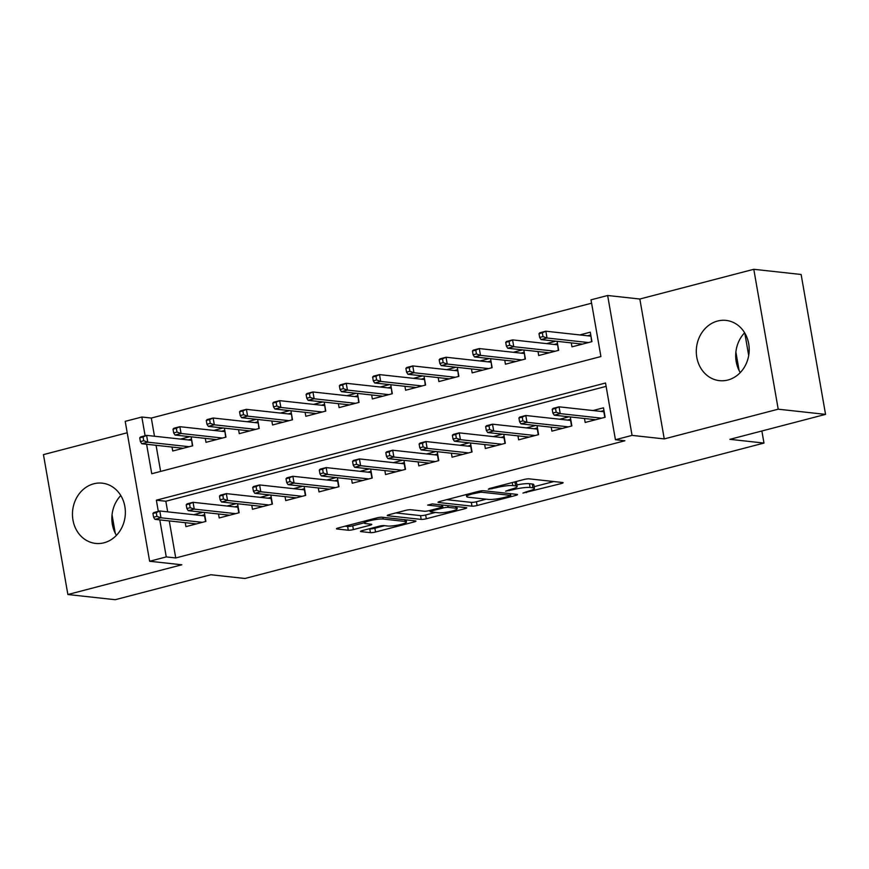<?xml version="1.0" encoding="UTF-8"?>
<svg xmlns="http://www.w3.org/2000/svg" width="869" height="869" viewBox="0 0 869 869"><rect width="100%" height="100%" fill="white"/><g stroke="black" fill="none" stroke-linecap="round" stroke-linejoin="round"><path stroke-width="1.3" d="M522.91 493.071L561.189 483.566A3.813 0.587 170.1 0 0 563.09 482.708A3.813 0.587 170.1 0 0 562.601 482.512L529.145 478.841A3.813 0.587 170.1 0 0 524.018 479.492L489.323 488.541L488.335 489.28L496.416 487.661A12.199 1.89 170.1 0 1 512.808 485.586L515.599 485.89A12.199 1.89 170.1 0 1 517.164 486.521A12.199 1.89 170.1 0 1 511.091 489.269L505.617 491.181L513.698 489.551A12.199 1.89 170.1 0 1 530.101 487.476L532.882 487.791A12.199 1.89 170.1 0 1 534.457 488.411A12.199 1.89 170.1 0 1 528.385 491.17L522.91 493.071M104.052 542.777A30.306 26.407 -83.7 0 0 125.353 511.309A30.306 26.407 -83.7 0 0 102.216 483.164A30.306 26.407 -83.7 0 0 93.765 483.794A30.306 26.407 -83.7 0 0 72.475 515.252A30.306 26.407 -83.7 0 0 95.612 543.407A30.306 26.407 -83.7 0 0 104.052 542.777M727.896 380.014A30.306 26.407 -83.7 0 0 749.187 348.556A30.306 26.407 -83.7 0 0 726.049 320.4A30.306 26.407 -83.7 0 0 717.598 321.03A30.306 26.407 -83.7 0 0 696.308 352.499A30.306 26.407 -83.7 0 0 719.445 380.644A30.306 26.407 -83.7 0 0 727.896 380.014M362.427 530.568A3.813 0.587 170.1 0 0 360.526 531.426A3.813 0.587 170.1 0 0 361.026 531.622L370.411 532.654A3.813 0.587 170.1 0 0 375.527 532.013L414.068 521.954A3.813 0.587 170.1 0 0 415.969 521.096A3.813 0.587 170.1 0 0 415.48 520.9L382.023 517.229A3.813 0.587 170.1 0 0 376.896 517.881L338.356 527.928A3.813 0.587 170.1 0 0 336.455 528.786A3.813 0.587 170.1 0 0 336.955 528.982L348.284 530.231A3.813 0.587 170.1 0 0 353.411 529.579L369.901 525.278A3.813 0.587 170.1 0 0 371.802 524.42A3.813 0.587 170.1 0 0 371.313 524.224L365.686 523.605A10.2 1.575 170.1 0 1 364.383 523.084A10.2 1.575 170.1 0 1 371.726 520.249A10.2 1.575 170.1 0 1 383.164 519.043L405.193 521.465A10.2 1.575 170.1 0 1 406.496 521.987A10.2 1.575 170.1 0 1 399.153 524.822A10.2 1.575 170.1 0 1 387.715 526.027L384.044 525.615A3.813 0.587 170.1 0 0 378.917 526.266L362.427 530.568M169.27 520.922L175.734 557.952L166.261 556.91L149.631 561.255L125.212 421.356L141.843 417.022L145.112 435.76M825.55 414.383L778.211 409.19L753.792 269.292L801.131 274.485L825.55 414.383L729.895 439.334L763.981 443.071L244.949 578.482L210.863 574.746L115.208 599.708L67.869 594.515L181.817 564.785L149.631 561.255M753.792 269.292L639.834 299.023L664.253 438.921L778.211 409.19M664.253 438.921L632.056 435.391L615.426 439.725L605.53 383.012L156.366 500.196L158.31 511.374M175.734 557.952L624.898 440.768L615.426 439.725M471.976 506.16A3.813 0.587 170.1 0 0 477.103 505.508L515.632 495.46A3.813 0.587 170.1 0 0 517.533 494.591A3.813 0.587 170.1 0 0 517.044 494.396L483.588 490.735A3.813 0.587 170.1 0 0 478.461 491.376L439.92 501.435A3.813 0.587 170.1 0 0 438.03 502.293A3.813 0.587 170.1 0 0 438.519 502.488L471.976 506.16L471.313 502.38A3.813 0.587 170.1 0 0 476.44 501.728L486.195 499.186M464.85 508.702L426.321 518.76A3.813 0.587 170.1 0 1 421.193 519.401L387.737 515.741A3.813 0.587 170.1 0 1 387.248 515.545A3.813 0.587 170.1 0 1 389.138 514.676L405.638 510.375A3.813 0.587 170.1 0 1 410.755 509.734L424.322 511.222A3.813 0.587 170.1 0 0 429.449 510.57L440.387 507.713A3.813 0.587 170.1 0 0 442.288 506.855A3.813 0.587 170.1 0 0 441.8 506.66L427.667 505.106L432.241 503.922L466.262 507.648A3.813 0.587 170.1 0 1 466.751 507.844A3.813 0.587 170.1 0 1 464.85 508.702L464.633 507.474M744.624 332.773A30.306 26.407 -83.7 0 0 740.258 372.595M127.2 432.773L43.45 454.617L67.869 594.515M189.811 436.672L180.546 439.095M223.083 427.993L213.817 430.416M256.355 419.314L247.089 421.737M289.627 410.635L280.361 413.047M322.899 401.956L313.633 404.367M356.171 393.277L346.905 395.688M389.442 384.587L380.177 387.009M422.714 375.908L413.448 378.33M455.986 367.229L446.72 369.651M489.258 358.549L479.992 360.972M522.53 349.87L513.264 352.293M555.802 341.191L546.536 343.613M584.479 418.5L585.174 422.464L605.139 417.261L603.488 407.811L592.995 410.548M551.218 427.19L551.902 431.143L571.867 425.94L570.303 416.946M517.946 435.869L518.63 439.833L538.595 434.619L537.031 425.625M484.674 444.548L485.358 448.513L505.323 443.299L503.759 434.304M451.402 453.227L452.086 457.192L472.052 451.978L470.487 442.994M418.13 461.906L418.815 465.871L438.78 460.657L437.216 451.674M384.858 470.585L385.543 474.55L405.508 469.347L403.944 460.353M351.587 479.264L352.271 483.229L372.236 478.026L370.672 469.032M318.315 487.943L319.01 491.908L338.964 486.705L337.4 477.711M285.043 496.633L285.738 500.587L305.692 495.384L304.128 486.39M251.771 505.313L252.466 509.267L272.421 504.063L270.856 495.069M218.499 513.992L219.194 517.957L239.149 512.743L237.585 503.748M606.117 386.368L165.838 501.239L167.684 511.852M568.999 416.805L559.723 419.227M535.728 425.484L526.451 427.906M502.456 434.163L493.19 436.586M469.184 442.842L459.918 445.265M435.912 451.532L426.646 453.944M402.64 460.212L393.375 462.623M369.368 468.891L360.103 471.302M336.097 477.57L326.831 479.992M302.825 486.249L293.559 488.671M269.553 494.928L260.287 497.35M236.281 503.607L227.015 506.03M203.009 512.286L193.744 514.709M204.313 512.438L205.877 521.422L185.923 526.636L185.227 522.671M591.593 303.194L151.315 418.054L154.486 436.238M156.072 445.308L160.624 471.411M571.291 342.886L571.976 346.85L591.941 341.647L590.29 332.186L579.797 334.923M557.105 341.332L558.669 350.326L538.704 355.53L538.02 351.565M523.833 350.011L525.397 359.006L505.432 364.209L504.748 360.244M490.561 358.691L492.126 367.685L472.16 372.888L471.476 368.934M457.29 367.37L458.854 376.364L438.888 381.578L438.204 377.613M424.018 376.049L425.582 385.043L405.617 390.257L404.932 386.292M390.746 384.739L392.31 393.722L372.345 398.936L371.66 394.971M357.474 393.418L359.038 402.401L339.084 407.615L338.389 403.651M324.202 402.097L325.766 411.091L305.812 416.294L305.117 412.33M290.93 410.776L292.495 419.77L272.54 424.974L271.845 421.009M257.658 419.455L259.223 428.45L239.268 433.653L238.573 429.688M224.387 428.135L225.951 437.129L205.996 442.332L205.301 438.378M191.115 436.814L192.69 445.808L172.725 451.011L172.029 447.057M763.981 443.071L761.874 430.991M748.698 355.519L744.776 333.012M151.315 418.054L141.843 417.022M146.6 444.265L151.749 473.735L600.913 356.551L591.007 299.838L607.648 295.493L632.056 435.391M639.834 299.023L607.648 295.493M159.798 519.879L166.261 556.91M165.838 501.239L156.366 500.196M739.106 370.509L735.88 352.032M115.262 533.273L112.036 514.796M116.424 535.358A30.306 26.407 96.3 0 1 120.791 495.526M534.457 488.411L533.794 484.63A12.199 1.89 170.1 0 0 532.23 484L532.882 487.791M516.881 484.902A12.199 1.89 170.1 0 1 529.438 483.696L532.23 484M517.164 486.521L516.512 482.74A12.199 1.89 170.1 0 0 514.937 482.11L515.599 485.89M514.263 482.034L514.937 482.11M534.153 486.673L553.792 481.545M446.666 499.675L471.313 502.38M509.44 496.112L510.429 495.363L481.057 492.147L472.736 493.831A12.199 1.89 170.1 0 0 466.664 496.59A12.199 1.89 170.1 0 0 468.228 497.22L488.302 499.414A12.199 1.89 170.1 0 0 504.704 497.34L509.44 496.112M457.452 506.681L456.866 506.833M435.402 512.438L425.658 514.98L426.321 518.76M395.884 512.927L420.531 515.621A3.813 0.587 170.1 0 0 425.658 514.98M438.411 512.764A10.2 1.575 170.1 0 0 449.849 511.569A10.2 1.575 170.1 0 0 457.192 508.734A10.2 1.575 170.1 0 0 455.877 508.202L448.122 507.355A3.813 0.587 170.1 0 0 442.994 508.007L432.056 510.853A3.813 0.587 170.1 0 0 430.155 511.711A3.813 0.587 170.1 0 0 430.644 511.906L438.411 512.764M345.102 526.169L347.633 526.451A3.813 0.587 170.1 0 0 352.749 525.799L364.328 522.78M369.173 528.808L369.749 528.873A3.813 0.587 170.1 0 0 374.876 528.222L384.619 525.68M580.926 344.515L580.829 343.939M587.563 335.782L590.768 334.945M538.997 333.663L539.66 337.444L542.984 336.575L542.321 332.794L538.997 333.663L539.866 332.762L545.851 331.208L547.035 338.008L541.05 339.573L582.469 344.113M542.984 336.575L547.035 338.008L588.454 342.549M591.615 341.723L590.931 335.836M542.321 332.794L545.851 331.208L590.638 336.118M541.05 339.573L539.66 337.444M594.016 419.553L594.124 420.129M603.966 410.559L600.761 411.395M552.195 409.277L552.858 413.057L556.182 412.188L555.519 408.408L552.195 409.277L553.064 408.387L559.049 406.822L560.233 413.622L601.652 418.174M604.813 417.348L603.836 411.732L559.049 406.822L555.519 408.408M556.182 412.188L560.233 413.622L554.248 415.186L595.667 419.727M552.858 413.057L554.248 415.186M547.655 353.194L547.557 352.618M554.292 344.461L557.496 343.624M505.725 342.343L506.388 346.123L509.712 345.254L509.049 341.474L505.725 342.343L506.594 341.452L512.58 339.888L513.764 346.688L507.778 348.252L549.197 352.792M509.712 345.254L513.764 346.688L555.182 351.228M558.343 350.413L557.659 344.515M509.049 341.474L512.58 339.888L557.366 344.797M507.778 348.252L506.388 346.123M514.383 361.873L514.285 361.298M521.02 353.14L524.224 352.303M472.454 351.022L473.116 354.802L476.44 353.933L475.777 350.153L472.454 351.022L473.323 350.131L479.308 348.567L480.492 355.367L474.507 356.931L515.925 361.471M476.44 353.933L480.492 355.367L521.911 359.918M525.072 359.093L524.387 353.194M475.777 350.153L479.308 348.567L524.094 353.477M474.507 356.931L473.116 354.802M481.111 370.563L481.013 369.977M487.748 361.819L490.952 360.983M439.182 359.701L439.844 363.481L443.168 362.612L442.506 358.832L439.182 359.701L440.051 358.81L446.036 357.246L447.22 364.046L441.235 365.61L482.653 370.151M443.168 362.612L447.22 364.046L488.639 368.597M491.8 367.772L491.115 361.873M442.506 358.832L446.036 357.246L490.822 362.156M441.235 365.61L439.844 363.481M447.839 379.242L447.741 378.656M454.476 370.498L457.691 369.662M405.91 368.38L406.573 372.16L409.896 371.291L409.234 367.511L405.91 368.38L406.779 367.489L412.764 365.925L413.959 372.736L407.963 374.289L449.382 378.841M409.896 371.291L413.959 372.736L455.367 377.276M458.528 376.451L457.844 370.552M409.234 367.511L412.764 365.925L457.55 370.835M407.963 374.289L406.573 372.16M560.755 428.232L560.853 428.819M570.694 419.238L567.49 420.075M518.923 417.956L519.586 421.737L522.91 420.868L522.247 417.087L518.923 417.956L519.792 417.066L525.778 415.501L526.962 422.301L568.38 426.853M571.541 426.027L570.564 420.411L525.778 415.501L522.247 417.087M522.91 420.868L526.962 422.301L520.976 423.866L562.395 428.406M519.586 421.737L520.976 423.866M527.483 436.911L527.581 437.498M537.422 427.917L534.218 428.754M485.652 426.636L486.314 430.416L489.638 429.547L488.975 425.767L485.652 426.636L486.521 425.745L492.506 424.181L493.69 430.991L535.108 435.532M538.269 434.706L537.292 429.09L492.506 424.181L488.975 425.767M489.638 429.547L493.69 430.991L487.705 432.545L529.123 437.096M486.314 430.416L487.705 432.545M494.211 445.591L494.309 446.177M504.15 436.596L500.946 437.433M452.38 435.315L453.042 439.106L456.366 438.237L455.704 434.457L452.38 435.315L453.249 434.424L459.234 432.86L460.418 439.671L501.837 444.211M504.998 443.386L504.02 437.77L459.234 432.86L455.704 434.457M456.366 438.237L460.418 439.671L454.433 441.235L495.851 445.775M453.042 439.106L454.433 441.235M460.939 454.27L461.037 454.856M470.879 445.276L467.674 446.112M419.108 444.005L419.77 447.785L423.094 446.916L422.432 443.136L419.108 444.005L419.977 443.103L425.962 441.539L427.146 448.35L468.565 452.89M471.726 452.065L470.748 446.449L425.962 441.539L422.432 443.136M423.094 446.916L427.146 448.35L421.161 449.914L462.58 454.454M419.77 447.785L421.161 449.914M414.567 387.922L414.47 387.335M421.204 379.177L424.42 378.341M372.638 377.059L373.301 380.85L376.625 379.981L375.962 376.201L372.638 377.059L373.507 376.168L379.492 374.604L380.687 381.415L374.691 382.979L416.11 387.52M376.625 379.981L380.687 381.415L422.095 385.955M425.256 385.13L424.572 379.232M375.962 376.201L379.492 374.604L424.278 379.514M374.691 382.979L373.301 380.85M427.667 462.949L427.765 463.535M437.607 453.966L434.402 454.802M385.836 452.684L386.499 456.464L389.823 455.595L389.16 451.815L385.836 452.684L386.705 451.782L392.69 450.218L393.874 457.029L435.293 461.569M438.454 460.744L437.476 455.139L392.69 450.218L389.16 451.815M389.823 455.595L393.874 457.029L387.889 458.593L429.308 463.134M386.499 456.464L387.889 458.593M381.295 396.601L381.198 396.014M387.932 387.856L391.148 387.02M339.366 385.749L340.029 389.529L343.353 388.66L342.69 384.88L339.366 385.749L340.235 384.848L346.22 383.283L347.415 390.094L341.419 391.658L382.838 396.199M343.353 388.66L347.415 390.094L388.823 394.635M391.984 393.809L391.3 387.911M342.69 384.88L346.22 383.283L391.007 388.193M341.419 391.658L340.029 389.529M394.396 471.628L394.493 472.215M404.346 462.645L401.13 463.481M352.564 461.363L353.227 465.143L356.551 464.274L355.888 460.494L352.564 461.363L353.433 460.461L359.418 458.908L360.613 465.708L402.021 470.248M405.182 469.423L404.204 463.818L359.418 458.908L355.888 460.494M356.551 464.274L360.613 465.708L354.617 467.272L396.036 471.813M353.227 465.143L354.617 467.272M348.024 405.28L347.926 404.693M354.671 396.546L357.876 395.71M306.094 394.428L306.757 398.208L310.081 397.339L309.418 393.559L306.094 394.428L306.963 393.527L312.949 391.962L314.143 398.773L308.147 400.337L349.566 404.878M310.081 397.339L314.143 398.773L355.562 403.314M358.712 402.488L358.028 396.601M309.418 393.559L312.949 391.962L357.735 396.883M308.147 400.337L306.757 398.208M361.124 480.318L361.222 480.894M371.074 471.324L367.859 472.16M319.292 470.042L319.955 473.822L323.279 472.953L322.616 469.173L319.292 470.042L320.161 469.141L326.147 467.587L327.341 474.387L368.749 478.928M371.91 478.102L370.933 472.497L326.147 467.587L322.616 469.173M323.279 472.953L327.341 474.387L321.345 475.951L362.764 480.492M319.955 473.822L321.345 475.951M314.752 413.959L314.654 413.372M321.4 405.226L324.604 404.389M272.823 403.107L273.485 406.888L276.809 406.019L276.146 402.238L272.823 403.107L273.692 402.206L279.677 400.652L280.872 407.452L274.876 409.017L316.294 413.557M276.809 406.019L280.872 407.452L322.29 411.993M325.44 411.167L324.756 405.28M276.146 402.238L279.677 400.652L324.463 405.562M274.876 409.017L273.485 406.888M327.852 488.997L327.95 489.573M337.802 480.003L334.587 480.839M286.02 478.721L286.683 482.501L290.007 481.632L289.344 477.852L286.02 478.721L286.889 477.831L292.875 476.266L294.07 483.066L335.488 487.607M338.638 486.792L337.661 481.176L292.875 476.266L289.344 477.852M290.007 481.632L294.07 483.066L288.073 484.63L329.492 489.171M286.683 482.501L288.073 484.63M281.48 422.638L281.382 422.062M288.128 413.905L291.332 413.068M239.551 411.787L240.213 415.567L243.537 414.698L242.885 410.918L239.551 411.787L240.42 410.896L246.405 409.332L247.6 416.132L241.604 417.696L283.022 422.236M243.537 414.698L247.6 416.132L289.019 420.672M292.169 419.846L291.484 413.959M242.885 410.918L246.405 409.332L291.191 414.241M241.604 417.696L240.213 415.567M294.58 497.676L294.678 498.252M304.53 488.682L301.326 489.519M252.749 487.4L253.411 491.181L256.735 490.312L256.073 486.531L252.749 487.4L253.618 486.51L259.603 484.945L260.798 491.745L302.216 496.297M305.367 495.471L304.389 489.855L259.603 484.945L256.073 486.531M256.735 490.312L260.798 491.745L254.802 493.31L296.22 497.85M253.411 491.181L254.802 493.31M248.208 431.317L248.11 430.742M254.856 422.584L258.06 421.747M206.279 420.466L206.941 424.246L210.265 423.377L209.614 419.597L206.279 420.466L207.148 419.575L213.133 418.011L214.328 424.811L208.332 426.375L249.751 430.915M210.265 423.377L214.328 424.811L255.747 429.351M258.908 428.536L258.212 422.638M209.614 419.597L213.133 418.011L257.919 422.921M208.332 426.375L206.941 424.246M261.308 506.355L261.406 506.942M271.258 497.361L268.054 498.198M219.477 496.08L220.139 499.86L223.463 498.991L222.812 495.211L219.477 496.08L220.346 495.189L226.331 493.625L227.526 500.435L268.945 504.976M272.095 504.15L271.117 498.534L226.331 493.625L222.812 495.211M223.463 498.991L227.526 500.435L221.53 501.989L262.949 506.54M220.139 499.86L221.53 501.989M214.936 439.996L214.839 439.421M221.584 431.263L224.789 430.427M173.007 429.145L173.67 432.925L176.994 432.056L176.342 428.276L173.007 429.145L173.876 428.254L179.861 426.69L181.056 433.49L175.06 435.054L216.479 439.595M176.994 432.056L181.056 433.49L222.475 438.041M225.636 437.216L224.941 431.317M176.342 428.276L179.861 426.69L224.647 431.6M175.06 435.054L173.67 432.925M228.036 515.035L228.134 515.621M237.987 506.04L234.782 506.877M186.205 504.759L186.868 508.539L190.192 507.681L189.54 503.89L186.205 504.759L187.074 503.868L193.059 502.304L194.254 509.115L235.673 513.655M238.823 512.829L237.845 507.214L193.059 502.304L189.54 503.89M190.192 507.681L194.254 509.115L188.258 510.668L229.677 515.219M186.868 508.539L188.258 510.668M181.664 448.686L181.567 448.1M188.312 439.942L191.517 439.106M139.735 437.824L140.398 441.604L143.722 440.735L143.07 436.955L139.735 437.824L140.604 436.933L146.6 435.369L147.784 442.18L141.799 443.733L183.207 448.285M143.722 440.735L147.784 442.18L189.203 446.72M192.364 445.895L191.669 439.996M143.07 436.955L146.6 435.369L191.376 440.279M141.799 443.733L140.398 441.604M194.765 523.714L194.862 524.3M204.715 514.72L201.51 515.556M152.933 513.438L153.596 517.229L156.92 516.36L156.268 512.58L152.933 513.438L153.802 512.547L159.787 510.983L160.982 517.794L202.401 522.334M205.562 521.509L204.573 515.893L159.787 510.983L156.268 512.58M156.92 516.36L160.982 517.794L154.986 519.358L196.405 523.898M153.596 517.229L154.986 519.358M526.332 491.702L526.495 492.625M491.756 487.911L491.919 488.834M509.049 489.801L509.212 490.724M529.438 483.696L530.101 487.476M513.525 488.563L513.698 489.551M512.286 482.556L512.808 485.586M496.253 486.738L496.416 487.661M560.983 482.338L561.189 483.566M438.421 501.945L438.519 502.488M515.426 494.222L515.632 495.46M476.44 501.728L477.103 505.508M510.125 493.635L510.429 495.363M480.839 490.898L481.057 492.147M477.309 491.68L477.472 492.604M472.573 492.919L472.736 493.831M420.531 515.621L421.193 519.401M387.639 515.187L387.737 515.741M441.495 504.932L441.8 506.66M455.573 506.475L455.877 508.202M447.817 505.628L448.122 507.355M442.473 505.041L442.994 508.007M431.893 509.929L432.056 510.853M404.889 519.738L405.193 521.465M382.86 517.316L383.164 519.043M369.694 524.05L369.901 525.278M352.749 525.799L353.411 529.579M347.633 526.451L348.284 530.231M336.857 528.439L336.955 528.982M413.85 520.716L414.068 521.954M374.876 528.222L375.527 532.013M369.749 528.873L370.411 532.654M360.928 531.078L361.026 531.622M510.451 493.679L510.766 495.504M466.305 494.548L466.664 496.59M441.963 504.987L442.288 506.855M456.822 506.616L457.192 508.734M429.938 510.44L430.155 511.711M406.127 519.868L406.496 521.987M364.057 521.226L364.383 523.084"/></g></svg>
